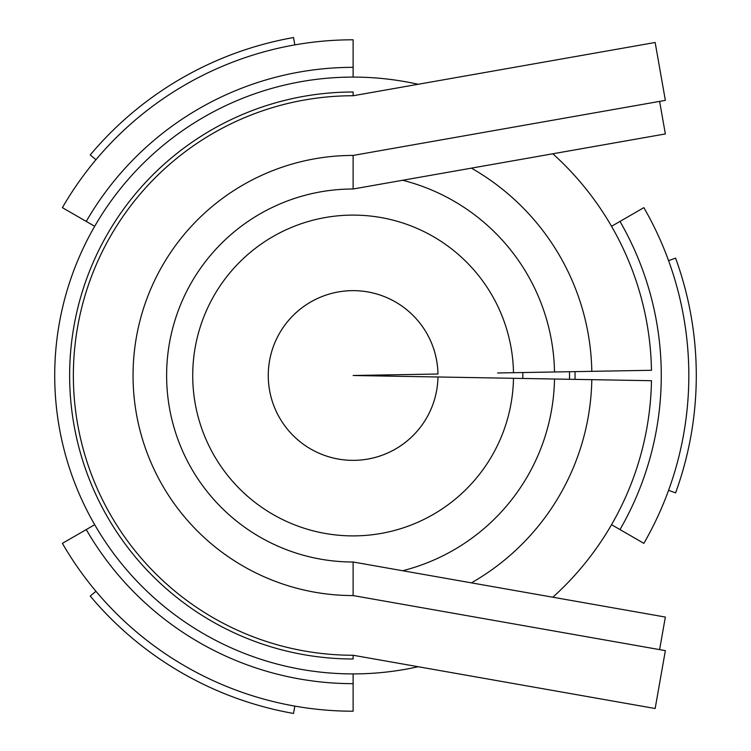 <?xml version="1.0" encoding="UTF-8"?>
<svg xmlns="http://www.w3.org/2000/svg" width="751" height="751" viewBox="0 0 751 751"><rect width="100%" height="100%" fill="white"/><g stroke="black" fill="none" stroke-linecap="round" stroke-linejoin="round"><path stroke-width="1.13" d="M353.12 155.429A220.071 220.071 0 0 0 133.049 375.5A220.071 220.071 0 0 0 353.12 595.571L665.358 650.629L655.154 708.512L353.12 655.257A279.757 279.757 0 0 1 73.363 375.5A279.757 279.757 0 0 1 353.12 95.743L655.154 42.488L665.358 100.371L353.12 155.429L353.12 188.999L353.12 155.429M353.12 92.016L353.12 95.743L353.12 92.016A283.484 283.484 0 0 0 69.636 375.5A283.484 283.484 0 0 0 353.12 658.984L353.12 655.257M353.12 595.571L353.12 562.001L665.358 617.059L659.613 649.615M659.613 101.385L665.358 133.941L353.12 188.999A186.501 186.501 0 0 0 166.619 375.5A186.501 186.501 0 0 0 353.12 562.001M497.613 372.975L651.474 370.29A298.4 298.4 0 0 0 552.83 153.786M418.176 84.272A298.4 298.4 0 0 0 54.72 375.5A298.4 298.4 0 0 0 418.176 666.728M552.83 597.214A298.4 298.4 0 0 0 651.474 380.71L591.807 379.668A238.724 238.724 0 0 1 471.403 582.86M591.807 371.332A238.724 238.724 0 0 0 471.403 168.14M437.964 374.017A84.863 84.863 0 0 0 310.266 302.259A84.863 84.863 0 0 0 310.266 448.741A84.863 84.863 0 0 0 437.964 376.983A84.854 84.854 0 0 1 310.266 448.741A84.854 84.854 0 0 1 310.266 302.259A84.854 84.854 0 0 1 437.964 374.017L353.12 375.5L591.807 379.668M513.487 372.703A160.395 160.395 0 0 0 272.115 237.063A160.395 160.395 0 0 0 272.115 513.937A160.395 160.395 0 0 0 513.487 378.297M554.51 371.989A201.418 201.418 0 0 0 402.658 180.268M402.658 570.732A201.418 201.418 0 0 0 554.51 379.011M95.959 591.29L90.242 596.078A343.16 343.16 0 0 0 293.528 713.45L294.824 706.1M522.809 378.466A169.717 169.717 0 0 0 522.809 372.534M569.502 379.274A216.419 216.419 0 0 0 569.502 371.726M575.022 379.377A221.939 221.939 0 0 0 575.022 371.623M86.252 221.423L62.389 207.651A335.706 335.706 0 0 1 353.12 39.794L353.12 67.346A308.154 308.154 0 0 0 86.252 221.423L94.692 226.295M353.12 77.1L353.12 67.346M611.549 226.295L643.851 207.651A335.706 335.706 0 0 1 643.851 543.348L619.988 529.577A308.154 308.154 0 0 0 619.988 221.423M95.959 159.71L90.242 154.922A343.16 343.16 0 0 1 293.528 37.55L294.824 44.9M668.578 260.681L675.59 258.128A343.16 343.16 0 0 1 675.59 492.872L668.578 490.319M611.549 524.705L619.988 529.577M353.12 673.9L353.12 711.206A335.706 335.706 0 0 1 62.389 543.348L86.252 529.577A308.154 308.154 0 0 0 353.12 683.654M94.692 524.705L86.252 529.577"/></g></svg>
